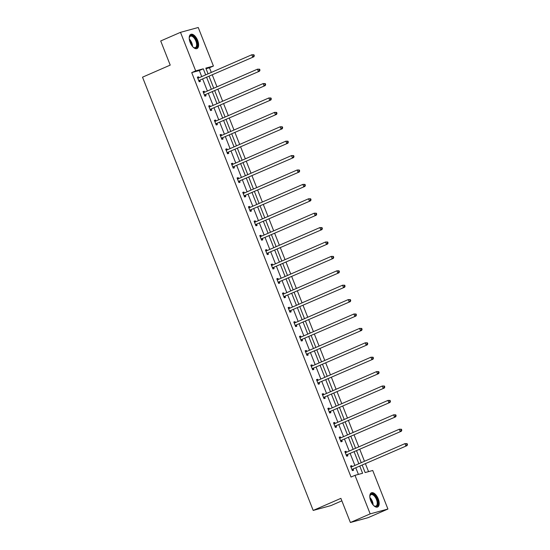 <?xml version="1.0" encoding="UTF-8"?>
<svg xmlns="http://www.w3.org/2000/svg" width="550" height="550" viewBox="0 0 550 550"><rect width="100%" height="100%" fill="white"/><g stroke="black" fill="none" stroke-linecap="round" stroke-linejoin="round"><path stroke-width="0.82" d="M370.762 500.933A7.755 3.85 -113.6 0 1 371.401 492.807A7.755 3.85 -113.6 0 1 378.242 498.898A7.755 3.85 -113.6 0 1 377.603 507.024A7.755 3.85 -113.6 0 1 370.762 500.933M190.169 42.481A7.755 3.85 -113.6 0 1 190.816 34.354A7.755 3.85 -113.6 0 1 197.656 40.439A7.755 3.85 -113.6 0 1 197.01 48.565A7.755 3.85 -113.6 0 1 190.169 42.481M341.859 500.83L330.935 505.594L313.191 510.434L142.526 77.179L170.218 65.106L160.71 40.961L180.496 32.34L198.241 27.5L213.421 66.041L205.817 68.117L208.072 73.838M211.303 72.428L209.468 67.767L213.421 66.041M368.555 471.632L365.447 463.753M364.471 461.278L359.776 449.35M358.799 446.875L354.097 434.947M353.127 432.472L348.425 420.544M347.456 418.069L342.753 406.141M341.777 403.666L337.081 391.744M336.105 389.269L331.409 377.341M330.433 374.866L325.738 362.938M324.761 360.463L320.066 348.535M319.089 346.06L314.387 334.132M313.418 331.657L308.715 319.736M307.739 317.261L303.043 305.332M302.067 302.857L297.371 290.929M296.395 288.454L291.699 276.526M290.723 274.051L286.028 262.123M285.051 259.648L280.349 247.727M279.379 245.252L274.677 233.324M273.701 230.849L269.005 218.921M268.029 216.446L263.333 204.518M262.357 202.042L257.661 190.114M256.685 187.639L251.989 175.718M251.013 173.243L246.311 161.315M245.341 158.84L240.639 146.912M239.663 144.437L234.967 132.509M233.991 130.034L229.295 118.106M228.319 115.631L223.623 103.709M222.647 101.234L217.951 89.306M216.975 86.831L212.272 74.903M362.216 465.156L365.138 472.567L372.735 470.491L387.922 509.039L370.178 513.879L354.991 475.331L362.594 473.261L359.817 466.207M370.178 513.879L350.391 522.5L368.136 517.66L387.922 509.039M344.926 451.763L346.06 451.268L344.857 451.598L346.679 456.211L347.875 455.888L347.469 454.857M346.06 451.268L346.445 452.258M333.582 422.964L334.709 422.469L333.513 422.792L335.335 427.412L336.531 427.082L336.126 426.051M334.709 422.469L335.101 423.452M322.231 394.158L323.366 393.663L322.169 393.993L323.984 398.606L325.188 398.283L324.775 397.244M323.366 393.663L323.757 394.652M310.887 365.351L312.022 364.863L310.819 365.186L312.641 369.806L313.837 369.476L313.431 368.445M312.022 364.863L312.407 365.846M299.544 336.552L300.671 336.057L299.475 336.387L301.297 341L302.493 340.67L302.087 339.639M300.671 336.057L301.063 337.047M288.193 307.746L289.327 307.251L288.131 307.581L289.946 312.194L291.149 311.871L290.737 310.839M289.327 307.251L289.719 308.241M276.849 278.946L277.984 278.451L276.781 278.774L278.603 283.394L279.799 283.064L279.393 282.033M277.984 278.451L278.369 279.434M265.506 250.14L266.633 249.645L265.437 249.975L267.259 254.588L268.455 254.265L268.049 253.227M266.633 249.645L267.025 250.635M254.155 221.334L255.289 220.846L254.093 221.169L255.908 225.789L257.111 225.459L256.699 224.428M255.289 220.846L255.681 221.829M242.811 192.534L243.946 192.039L242.742 192.369L244.564 196.982L245.761 196.653L245.355 195.621M243.946 192.039L244.331 193.029M231.468 163.728L232.595 163.233L231.399 163.563L233.221 168.176L234.417 167.853L234.011 166.822M232.595 163.233L232.987 164.223M220.117 134.929L221.251 134.434L220.055 134.757L221.87 139.377L223.073 139.047L222.661 138.016M221.251 134.434L221.643 135.417M208.773 106.123L209.907 105.627L208.704 105.958L210.526 110.571L211.722 110.248L211.317 109.209M209.907 105.627L210.292 106.618M197.429 77.316L198.557 76.828L197.361 77.151L199.183 81.771L200.379 81.441L199.973 80.41M198.557 76.828L198.949 77.811M358.408 474.402L355.857 467.926M354.888 465.451L350.185 453.53M349.209 451.055L344.513 439.127M343.537 436.652L338.841 424.724M337.865 422.249L333.169 410.321M332.193 407.846L327.498 395.918M326.521 393.442L321.819 381.521M320.849 379.046L316.147 367.118M315.171 364.643L310.475 352.715M309.499 350.24L304.803 338.312M303.827 335.837L299.131 323.909M298.155 321.434L293.459 309.512M292.483 307.038L287.781 295.109M286.811 292.634L282.109 280.706M281.132 278.231L276.437 266.303M275.461 263.828L270.765 251.9M269.789 249.425L265.093 237.504M264.117 235.029L259.421 223.101M258.445 220.626L253.742 208.697M252.773 206.222L248.071 194.294M247.101 191.819L242.399 179.891M241.423 177.416L236.727 165.495M235.751 163.02L231.055 151.092M230.079 148.617L225.383 136.689M224.407 134.214L219.711 122.286M218.735 119.811L214.032 107.882M213.063 105.407L208.361 93.486M207.384 91.011L202.689 79.083M201.712 76.608L199.32 70.537L191.723 72.607L351.038 477.056L354.991 475.331M203.101 91.719L204.236 91.224L203.032 91.554L204.854 96.167L206.051 95.844L205.645 94.813M204.236 91.224L204.621 92.214M214.445 120.526L215.579 120.031L214.383 120.361L216.198 124.974L217.394 124.644L216.989 123.613M215.579 120.031L215.971 121.021M225.789 149.325L226.923 148.837L225.727 149.16L227.542 153.78L228.745 153.45L228.339 152.419M226.923 148.837L227.315 149.82M237.139 178.131L238.274 177.636L237.071 177.966L238.893 182.579L240.089 182.256L239.683 181.218M238.274 177.636L238.659 178.626M248.483 206.938L249.617 206.442L248.421 206.766L250.236 211.386L251.433 211.056L251.027 210.024M249.617 206.442L250.009 207.426M259.827 235.737L260.961 235.242L259.765 235.572L261.58 240.185L262.783 239.862L262.377 238.831M260.961 235.242L261.353 236.232M271.178 264.543L272.312 264.048L271.109 264.378L272.931 268.991L274.127 268.661L273.721 267.63M272.312 264.048L272.697 265.038M282.521 293.343L283.656 292.854L282.459 293.178L284.274 297.798L285.471 297.468L285.065 296.436M283.656 292.854L284.041 293.837M293.865 322.149L294.999 321.654L293.803 321.984L295.618 326.597L296.821 326.274L296.416 325.236M294.999 321.654L295.391 322.644M305.216 350.955L306.35 350.46L305.147 350.783L306.969 355.403L308.165 355.073L307.759 354.042M306.35 350.46L306.735 351.443M316.559 379.754L317.694 379.259L316.498 379.589L318.312 384.203L319.509 383.879L319.103 382.848M317.694 379.259L318.079 380.249M327.903 408.561L329.038 408.066L327.841 408.396L329.656 413.009L330.859 412.679L330.454 411.647M329.038 408.066L329.429 409.056M339.254 437.36L340.388 436.872L339.185 437.195L341.007 441.815L342.203 441.485L341.798 440.454M340.388 436.872L340.773 437.855M350.597 466.166L351.732 465.671L350.536 466.001L352.351 470.614L353.547 470.291L353.141 469.253M351.732 465.671L352.117 466.661M350.391 522.5L340.883 498.362L313.191 510.434M191.723 72.607L195.676 70.881L180.496 32.34M209.048 76.312L213.744 88.234M214.72 90.709L219.416 102.637M220.392 105.112L225.094 117.04M226.064 119.515L230.766 131.443M231.742 133.918L236.438 145.846M237.414 148.321L242.11 160.243M243.086 162.718L247.782 174.646M248.758 177.121L253.454 189.049M254.43 191.524L259.132 203.452M260.102 205.927L264.804 217.855M265.781 220.33L270.476 232.251M271.452 234.726L276.148 246.654M277.124 249.129L281.82 261.058M282.796 263.532L287.492 275.461M288.468 277.936L293.171 289.864M294.14 292.339L298.843 304.26M299.819 306.735L304.514 318.663M305.491 321.138L310.186 333.066M311.163 335.541L315.858 347.469M316.834 349.944L321.53 361.873M322.506 364.348L327.209 376.269M328.178 378.744L332.881 390.672M333.857 393.147L338.553 405.075M339.529 407.55L344.224 419.478M345.201 421.953L349.896 433.881M350.873 436.356L355.568 448.277M356.544 450.752L361.247 462.681M205.673 74.883L203.28 68.812L195.676 70.881M358.841 463.732L354.145 451.804M353.169 449.329L348.473 437.401M347.497 434.926L342.794 422.998M341.825 420.523L337.123 408.595M336.146 406.12L331.451 394.199M330.474 391.724L325.779 379.796M324.803 377.321L320.107 365.393M319.131 362.918L314.435 350.989M313.459 348.514L308.756 336.586M307.787 334.111L303.084 322.19M302.108 319.715L297.413 307.787M296.436 305.312L291.741 293.384M290.764 290.909L286.069 278.981M285.093 276.506L280.397 264.577M279.421 262.103L274.718 250.181M273.749 247.706L269.046 235.778M268.077 233.303L263.374 221.375M262.398 218.9L257.702 206.972M256.726 204.497L252.031 192.569M251.054 190.094L246.359 178.173M245.383 175.697L240.68 163.769M239.711 161.294L235.008 149.366M234.039 146.891L229.336 134.963M228.36 132.488L223.664 120.56M222.688 118.085L217.992 106.164M217.016 103.689L212.321 91.761M211.344 89.286L206.649 77.358M209.468 67.767L206.051 68.702M199.32 70.537L203.28 68.812M199.134 80.438L253.907 56.753L199.134 80.438A0.997 0.859 -105.3 0 0 198.866 80.63L198.77 80.733M253.825 55.839L252.711 57.076L251.797 54.773L253.942 54.787L253.461 54.917L253.825 55.839L254.306 55.708L253.942 54.787M197.766 78.183L197.904 78.189A0.997 0.859 -105.3 0 0 198.227 78.127L251.797 54.773L253.461 54.917M200.337 80.108A0.997 0.859 -105.3 0 0 200.069 80.307L199.045 81.434M197.622 77.818L198.853 77.852M253.907 56.753L254.306 55.708M204.806 94.834L259.579 71.156L204.806 94.834A0.997 0.859 -105.3 0 0 204.538 95.033L204.449 95.136M259.497 70.242L258.383 71.479L257.469 69.176L259.614 69.19L259.132 69.321L259.497 70.242L259.978 70.111L259.614 69.19M203.438 92.586L203.576 92.593A0.997 0.859 -105.3 0 0 203.899 92.531L257.469 69.176L259.132 69.321M206.009 94.511A0.997 0.859 -105.3 0 0 205.741 94.703L204.724 95.838M203.301 92.221L204.524 92.256M259.579 71.156L259.978 70.111M210.485 109.237L265.251 85.559L210.485 109.237A0.997 0.859 -105.3 0 0 210.21 109.436L210.121 109.539M265.169 84.645L264.055 85.883L263.147 83.573L265.286 83.593L264.804 83.724L265.169 84.645L265.65 84.514L265.286 83.593M209.117 106.989L209.254 106.996A0.997 0.859 -105.3 0 0 209.571 106.934L263.147 83.573L264.804 83.724M211.681 108.914A0.997 0.859 -105.3 0 0 211.413 109.106L210.396 110.241M208.972 106.624L210.196 106.659M265.251 85.559L265.65 84.514M189.228 38.307A6.71 3.327 -113.6 0 1 189.337 37.448A6.71 3.327 -113.6 0 1 189.537 36.781A6.71 3.327 -113.6 0 1 194.858 37.854A6.71 3.327 -113.6 0 1 197.024 46.688A6.71 3.327 -113.6 0 1 193.738 47.547A6.71 3.327 -113.6 0 1 193.036 47.039M193.518 47.403A6.215 3.08 66.4 0 0 195.367 47.602A6.215 3.08 66.4 0 0 196.35 46.496A6.215 3.08 66.4 0 0 195.085 39.435A6.215 3.08 66.4 0 0 190.403 36.211A6.215 3.08 66.4 0 0 189.42 37.318A6.215 3.08 66.4 0 0 189.289 37.703M196.542 48.703A7.707 3.822 66.4 0 0 197.581 47.424A7.707 3.822 66.4 0 0 196.109 38.844A7.707 3.822 66.4 0 0 190.396 34.602M369.82 496.76A6.71 3.327 -113.6 0 1 369.923 495.901A6.71 3.327 -113.6 0 1 370.123 495.234A6.71 3.327 -113.6 0 1 375.444 496.313A6.71 3.327 -113.6 0 1 377.616 505.147A6.71 3.327 -113.6 0 1 374.33 506A6.71 3.327 -113.6 0 1 373.622 505.498M374.11 505.862A6.215 3.08 66.4 0 0 375.959 506.062A6.215 3.08 66.4 0 0 376.942 504.955A6.215 3.08 66.4 0 0 375.671 497.888A6.215 3.08 66.4 0 0 370.989 494.67A6.215 3.08 66.4 0 0 370.006 495.777A6.215 3.08 66.4 0 0 369.882 496.162M377.135 507.162A7.707 3.822 66.4 0 0 378.166 505.883A7.707 3.822 66.4 0 0 376.695 497.303A7.707 3.822 66.4 0 0 370.989 493.054M216.157 123.64L270.923 99.956L216.157 123.64A0.997 0.859 -105.3 0 0 215.889 123.833L215.792 123.942M270.841 99.048L269.727 100.286L268.819 97.976L270.957 97.989L270.476 98.12L270.841 99.048L271.322 98.917L270.957 97.989M214.789 121.392L214.926 121.392A0.997 0.859 -105.3 0 0 215.249 121.33L268.819 97.976L270.476 98.12M217.353 123.31A0.997 0.859 -105.3 0 0 217.085 123.509L216.067 124.637M214.644 121.027L215.868 121.062M270.923 99.956L271.322 98.917M221.829 138.043L276.602 114.359L221.829 138.043A0.997 0.859 -105.3 0 0 221.561 138.236L221.464 138.346M276.512 113.444L275.399 114.689L274.491 112.379L276.629 112.392L276.155 112.523L276.512 113.444L276.994 113.314L276.629 112.392M220.461 135.795L220.598 135.795A0.997 0.859 -105.3 0 0 220.921 135.733L274.491 112.379L276.155 112.523M223.025 137.713A0.997 0.859 -105.3 0 0 222.757 137.912L221.739 139.04M220.316 135.431L221.547 135.465M276.602 114.359L276.994 113.314M227.501 152.446L282.274 128.762L227.501 152.446A0.997 0.859 -105.3 0 0 227.232 152.639L227.136 152.742M282.191 127.848L281.071 129.085L280.163 126.782L282.301 126.796L281.827 126.926L282.191 127.848L282.666 127.717L282.301 126.796M226.133 150.191L226.27 150.198A0.997 0.859 -105.3 0 0 226.593 150.136L280.163 126.782L281.827 126.926M228.704 152.116A0.997 0.859 -105.3 0 0 228.429 152.316L227.411 153.443M225.988 149.827L227.219 149.861M282.274 128.762L282.666 127.717M233.173 166.843L287.946 143.165L233.173 166.843A0.997 0.859 -105.3 0 0 232.904 167.042L232.808 167.145M287.863 142.251L286.749 143.488L285.835 141.185L287.98 141.199L287.499 141.329L287.863 142.251L288.344 142.12L287.98 141.199M231.804 164.594L231.942 164.601A0.997 0.859 -105.3 0 0 232.265 164.539L285.835 141.185L287.499 141.329M234.376 166.519A0.997 0.859 -105.3 0 0 234.107 166.712L233.083 167.846M231.66 164.23L232.891 164.264M287.946 143.165L288.344 142.12M238.844 181.246L293.618 157.568L238.844 181.246A0.997 0.859 -105.3 0 0 238.576 181.445L238.487 181.548M293.535 156.654L292.421 157.891L291.507 155.581L293.652 155.602L293.171 155.733L293.535 156.654L294.016 156.523L293.652 155.602M237.476 178.998L237.614 179.004A0.997 0.859 -105.3 0 0 237.937 178.942L291.507 155.581L293.171 155.733M240.048 180.923A0.997 0.859 -105.3 0 0 239.779 181.115L238.762 182.249M237.339 178.633L238.562 178.667M293.618 157.568L294.016 156.523M244.523 195.649L299.289 171.964L244.523 195.649A0.997 0.859 -105.3 0 0 244.248 195.841L244.159 195.951M299.207 171.057L298.093 172.294L297.186 169.984L299.324 169.998L298.843 170.129L299.207 171.057L299.688 170.926L299.324 169.998M243.155 193.401L243.292 193.401A0.997 0.859 -105.3 0 0 243.609 193.339L297.186 169.984L298.843 170.129M245.719 195.319A0.997 0.859 -105.3 0 0 245.451 195.518L244.434 196.646M243.011 193.036L244.234 193.071M299.289 171.964L299.688 170.926M250.195 210.052L304.961 186.367L250.195 210.052A0.997 0.859 -105.3 0 0 249.927 210.244L249.831 210.354M304.879 185.453L303.765 186.697L302.857 184.387L304.996 184.401L304.514 184.532L304.879 185.453L305.36 185.322L304.996 184.401M248.827 207.804L248.964 207.804A0.997 0.859 -105.3 0 0 249.288 207.742L302.857 184.387L304.514 184.532M251.391 209.722A0.997 0.859 -105.3 0 0 251.123 209.921L250.106 211.049M248.683 207.439L249.906 207.474M304.961 186.367L305.36 185.322M255.867 224.455L310.64 200.771L255.867 224.455A0.997 0.859 -105.3 0 0 255.599 224.647L255.502 224.751M310.551 199.856L309.437 201.094L308.529 198.791L310.668 198.804L310.193 198.935L310.551 199.856L311.032 199.726L310.668 198.804M254.499 222.2L254.636 222.207A0.997 0.859 -105.3 0 0 254.959 222.145L308.529 198.791L310.193 198.935M257.063 224.125A0.997 0.859 -105.3 0 0 256.795 224.324L255.778 225.452M254.354 221.836L255.578 221.87M310.64 200.771L311.032 199.726M261.539 238.851L316.312 215.174L261.539 238.851A0.997 0.859 -105.3 0 0 261.271 239.051L261.174 239.154M316.229 214.259L315.109 215.497L314.201 213.194L316.339 213.208L315.865 213.338L316.229 214.259L316.704 214.129L316.339 213.208M260.171 236.603L260.308 236.61A0.997 0.859 -105.3 0 0 260.631 236.548L314.201 213.194L315.865 213.338M262.735 238.528A0.997 0.859 -105.3 0 0 262.467 238.721L261.449 239.855M260.026 236.239L261.257 236.273M316.312 215.174L316.704 214.129M267.211 253.254L321.984 229.577L267.211 253.254A0.997 0.859 -105.3 0 0 266.942 253.454L266.846 253.557M321.901 228.663L320.788 229.9L319.873 227.59L322.018 227.611L321.537 227.741L321.901 228.663L322.382 228.532L322.018 227.611M265.843 251.006L265.98 251.013A0.997 0.859 -105.3 0 0 266.303 250.951L319.873 227.59L321.537 227.741M268.414 252.931A0.997 0.859 -105.3 0 0 268.146 253.124L267.121 254.258M265.698 250.642L266.929 250.676M321.984 229.577L322.382 228.532M272.882 267.657L327.656 243.973L272.882 267.657A0.997 0.859 -105.3 0 0 272.614 267.85L272.525 267.96M327.573 243.066L326.459 244.303L325.545 241.993L327.69 242.007L327.209 242.137L327.573 243.066L328.054 242.935L327.69 242.007M271.514 265.409L271.652 265.409A0.997 0.859 -105.3 0 0 271.975 265.347L325.545 241.993L327.209 242.137M274.086 267.327A0.997 0.859 -105.3 0 0 273.817 267.527L272.8 268.654M271.37 265.045L272.601 265.079M327.656 243.973L328.054 242.935M278.561 282.061L333.327 258.376L278.561 282.061A0.997 0.859 -105.3 0 0 278.286 282.253L278.197 282.363M333.245 257.462L332.131 258.706L331.224 256.396L333.362 256.41L332.881 256.541L333.245 257.462L333.726 257.331L333.362 256.41M277.193 279.812L277.331 279.812A0.997 0.859 -105.3 0 0 277.647 279.751L331.224 256.396L332.881 256.541M279.757 281.731A0.997 0.859 -105.3 0 0 279.489 281.93L278.472 283.058M277.049 279.448L278.272 279.482M333.327 258.376L333.726 257.331M284.233 296.464L338.999 272.779L284.233 296.464A0.997 0.859 -105.3 0 0 283.965 296.656L283.869 296.759M338.917 271.865L337.803 273.103L336.896 270.799L339.034 270.813L338.553 270.944L338.917 271.865L339.398 271.734L339.034 270.813M282.865 294.209L283.002 294.216A0.997 0.859 -105.3 0 0 283.326 294.154L336.896 270.799L338.553 270.944M285.429 296.134A0.997 0.859 -105.3 0 0 285.161 296.333L284.144 297.461M282.721 293.844L283.944 293.879M338.999 272.779L339.398 271.734M289.905 310.86L344.678 287.183L289.905 310.86A0.997 0.859 -105.3 0 0 289.637 311.059L289.541 311.163M344.589 286.268L343.475 287.506L342.567 285.202L344.706 285.216L344.231 285.347L344.589 286.268L345.07 286.137L344.706 285.216M288.537 308.612L288.674 308.619A0.997 0.859 -105.3 0 0 288.998 308.557L342.567 285.202L344.231 285.347M291.101 310.537A0.997 0.859 -105.3 0 0 290.833 310.729L289.816 311.864M288.393 308.248L289.616 308.282M344.678 287.183L345.07 286.137M295.577 325.263L350.35 301.586L295.577 325.263A0.997 0.859 -105.3 0 0 295.309 325.462L295.212 325.566M350.268 300.671L349.147 301.909L348.239 299.599L350.377 299.619L349.903 299.75L350.268 300.671L350.742 300.541L350.377 299.619M294.209 323.015L294.346 323.022A0.997 0.859 -105.3 0 0 294.669 322.96L348.239 299.599L349.903 299.75M296.773 324.94A0.997 0.859 -105.3 0 0 296.505 325.132L295.488 326.267M294.064 322.651L295.295 322.685M350.35 301.586L350.742 300.541M301.249 339.666L356.022 315.982L301.249 339.666A0.997 0.859 -105.3 0 0 300.981 339.859L300.884 339.969M355.939 315.074L354.819 316.312L353.911 314.002L356.056 314.016L355.575 314.146L355.939 315.074L356.421 314.944L356.056 314.016M299.881 337.418L300.018 337.418A0.997 0.859 -105.3 0 0 300.341 337.356L353.911 314.002L355.575 314.146M302.452 339.336A0.997 0.859 -105.3 0 0 302.184 339.536L301.159 340.663M299.736 337.054L300.967 337.088M356.022 315.982L356.421 314.944M306.921 354.069L361.694 330.385L306.921 354.069A0.997 0.859 -105.3 0 0 306.653 354.262L306.563 354.372M361.611 329.471L360.498 330.715L359.583 328.405L361.728 328.419L361.247 328.549L361.611 329.471L362.092 329.34L361.728 328.419M305.553 351.821L305.69 351.821A0.997 0.859 -105.3 0 0 306.013 351.759L359.583 328.405L361.247 328.549M308.124 353.739A0.997 0.859 -105.3 0 0 307.856 353.939L306.838 355.066M305.408 351.457L306.639 351.491M361.694 330.385L362.092 329.34M312.599 368.473L367.366 344.788L312.599 368.473A0.997 0.859 -105.3 0 0 312.324 368.665L312.235 368.768M367.283 343.874L366.169 345.111L365.262 342.808L367.4 342.822L366.919 342.952L367.283 343.874L367.764 343.743L367.4 342.822M311.231 366.217L311.369 366.224A0.997 0.859 -105.3 0 0 311.685 366.163L365.262 342.808L366.919 342.952M313.796 368.143A0.997 0.859 -105.3 0 0 313.528 368.342L312.51 369.469M311.087 365.853L312.311 365.888M367.366 344.788L367.764 343.743M318.271 382.869L373.038 359.191L318.271 382.869A0.997 0.859 -105.3 0 0 318.003 383.068L317.907 383.171M372.955 358.277L371.841 359.514L370.934 357.211L373.072 357.225L372.591 357.356L372.955 358.277L373.436 358.146L373.072 357.225M316.903 380.621L317.041 380.627A0.997 0.859 -105.3 0 0 317.364 380.566L370.934 357.211L372.591 357.356M319.468 382.546A0.997 0.859 -105.3 0 0 319.199 382.738L318.182 383.873M316.759 380.256L317.982 380.291M373.038 359.191L373.436 358.146M323.943 397.272L378.716 373.594L323.943 397.272A0.997 0.859 -105.3 0 0 323.675 397.471L323.579 397.574M378.627 372.68L377.513 373.918L376.606 371.607L378.744 371.628L378.269 371.759L378.627 372.68L379.108 372.549L378.744 371.628M322.575 395.024L322.712 395.031A0.997 0.859 -105.3 0 0 323.036 394.969L376.606 371.607L378.269 371.759M325.139 396.949A0.997 0.859 -105.3 0 0 324.871 397.141L323.854 398.276M322.431 394.659L323.654 394.694M378.716 373.594L379.108 372.549M329.615 411.675L384.388 387.991L329.615 411.675A0.997 0.859 -105.3 0 0 329.347 411.868L329.251 411.978M384.306 387.083L383.185 388.321L382.277 386.011L384.416 386.024L383.941 386.155L384.306 387.083L384.78 386.953L384.416 386.024M328.247 409.427L328.384 409.427A0.997 0.859 -105.3 0 0 328.707 409.365L382.277 386.011L383.941 386.155M330.811 411.345A0.997 0.859 -105.3 0 0 330.543 411.544L329.526 412.672M328.103 409.062L329.333 409.097M384.388 387.991L384.78 386.953M335.287 426.078L390.06 402.394L335.287 426.078A0.997 0.859 -105.3 0 0 335.019 426.271L334.923 426.381M389.978 401.479L388.857 402.724L387.949 400.414L390.094 400.428L389.613 400.558L389.978 401.479L390.452 401.349L390.094 400.428M333.919 423.83L334.056 423.83A0.997 0.859 -105.3 0 0 334.379 423.768L387.949 400.414L389.613 400.558M336.49 425.748A0.997 0.859 -105.3 0 0 336.215 425.947L335.197 427.075M333.774 423.466L335.005 423.5M390.06 402.394L390.452 401.349M340.959 440.481L395.732 416.797L340.959 440.481A0.997 0.859 -105.3 0 0 340.691 440.674L340.594 440.777M395.649 415.882L394.536 417.12L393.621 414.817L395.766 414.831L395.285 414.961L395.649 415.882L396.131 415.752L395.766 414.831M339.591 438.226L339.728 438.233A0.997 0.859 -105.3 0 0 340.051 438.171L393.621 414.817L395.285 414.961M342.162 440.151A0.997 0.859 -105.3 0 0 341.894 440.351L340.876 441.478M339.446 437.862L340.677 437.896M395.732 416.797L396.131 415.752M346.637 454.877L401.404 431.2L346.637 454.877A0.997 0.859 -105.3 0 0 346.363 455.077L346.273 455.18M401.321 430.286L400.207 431.523L399.3 429.22L401.438 429.234L400.957 429.364L401.321 430.286L401.803 430.155L401.438 429.234M345.269 452.629L345.407 452.636A0.997 0.859 -105.3 0 0 345.723 452.574L399.3 429.22L400.957 429.364M347.834 454.554A0.997 0.859 -105.3 0 0 347.566 454.747L346.548 455.881M345.125 452.265L346.349 452.299M401.404 431.2L401.803 430.155M352.309 469.281L407.076 445.603L352.309 469.281A0.997 0.859 -105.3 0 0 352.041 469.48L351.945 469.583M406.993 444.689L405.879 445.926L404.972 443.616L407.11 443.637L406.629 443.768L406.993 444.689L407.474 444.558L407.11 443.637M350.941 467.033L351.079 467.039A0.997 0.859 -105.3 0 0 351.395 466.978L404.972 443.616L406.629 443.768M353.506 468.957A0.997 0.859 -105.3 0 0 353.237 469.15L352.22 470.284M350.797 466.668L352.021 466.703M407.076 445.603L407.474 444.558M197.904 78.189L198.385 78.059M198.866 80.63L200.069 80.307M203.576 92.593L204.057 92.462M204.538 95.033L205.741 94.703M209.254 106.996L209.729 106.865M210.21 109.436L211.413 109.106M189.289 39.064A6.215 3.08 -113.6 0 1 192.521 46.482M191.957 45.76A6.009 2.984 66.4 0 0 189.427 39.964M369.875 497.516A6.215 3.08 -113.6 0 1 373.113 504.934M372.549 504.219A6.009 2.984 66.4 0 0 370.019 498.417M214.926 121.392L215.401 121.261M215.889 123.833L217.085 123.509M220.598 135.795L221.079 135.664M221.561 138.236L222.757 137.912M226.27 150.198L226.751 150.067M227.232 152.639L228.429 152.316M231.942 164.601L232.423 164.471M232.904 167.042L234.107 166.712M237.614 179.004L238.095 178.874M238.576 181.445L239.779 181.115M243.292 193.401L243.767 193.27M244.248 195.841L245.451 195.518M248.964 207.804L249.439 207.673M249.927 210.244L251.123 209.921M254.636 222.207L255.117 222.076M255.599 224.647L256.795 224.324M260.308 236.61L260.789 236.479M261.271 239.051L262.467 238.721M265.98 251.013L266.461 250.883M266.942 253.454L268.146 253.124M271.652 265.409L272.133 265.279M272.614 267.85L273.817 267.527M277.331 279.812L277.805 279.682M278.286 282.253L279.489 281.93M283.002 294.216L283.477 294.085M283.965 296.656L285.161 296.333M288.674 308.619L289.156 308.488M289.637 311.059L290.833 310.729M294.346 323.022L294.827 322.891M295.309 325.462L296.505 325.132M300.018 337.418L300.499 337.288M300.981 339.859L302.184 339.536M305.69 351.821L306.171 351.691M306.653 354.262L307.856 353.939M311.369 366.224L311.843 366.094M312.324 368.665L313.528 368.342M317.041 380.627L317.515 380.497M318.003 383.068L319.199 382.738M322.712 395.031L323.194 394.9M323.675 397.471L324.871 397.141M328.384 409.427L328.866 409.296M329.347 411.868L330.543 411.544M334.056 423.83L334.538 423.699M335.019 426.271L336.215 425.947M339.728 438.233L340.209 438.103M340.691 440.674L341.894 440.351M345.407 452.636L345.881 452.506M346.363 455.077L347.566 454.747M351.079 467.039L351.553 466.909M352.041 469.48L353.237 469.15"/></g></svg>
